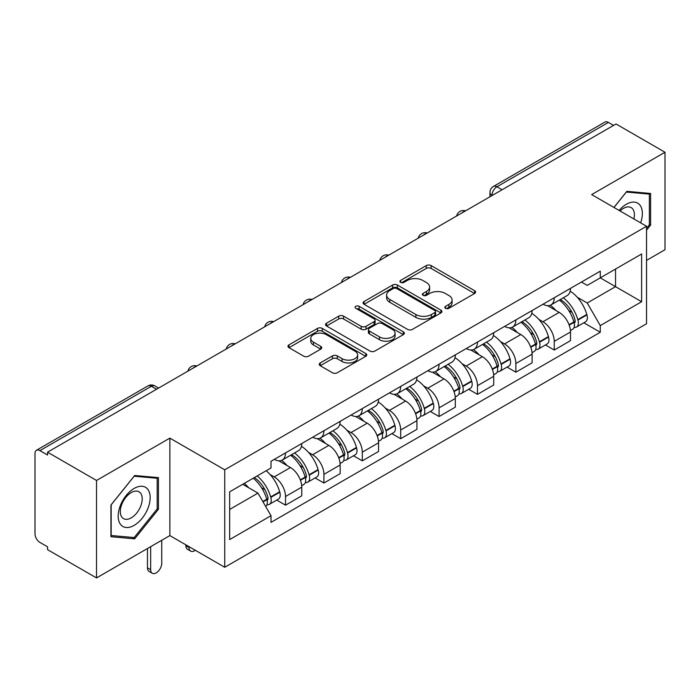 <?xml version="1.0" encoding="UTF-8"?>
<svg xmlns="http://www.w3.org/2000/svg" width="700" height="700" viewBox="0 0 700 700"><rect width="100%" height="100%" fill="white"/><g stroke="black" fill="none" stroke-linecap="round" stroke-linejoin="round"><path stroke-width="1.05" d="M445.55 308.297A2.389 1.383 0 0 0 448.936 308.297L474.6 293.484A3.413 1.969 0 0 0 475.597 292.084A3.413 1.969 0 0 0 474.6 290.692L431.121 265.589A3.413 1.969 0 0 0 426.291 265.589L400.627 280.402A2.389 1.383 0 0 0 399.928 281.382A2.389 1.383 0 0 0 400.627 282.363A2.389 1.383 0 0 0 404.005 282.363L407.33 280.438A10.929 6.309 0 0 1 422.783 280.438L426.414 282.537A10.929 6.309 0 0 1 429.616 287A10.929 6.309 0 0 1 426.414 291.463L423.089 293.379A2.389 1.383 0 0 0 422.389 294.35A2.389 1.383 0 0 0 423.089 295.33A2.389 1.383 0 0 0 426.466 295.33L429.791 293.414A10.929 6.309 0 0 1 445.252 293.414L448.875 295.505A10.929 6.309 0 0 1 452.077 299.967A10.929 6.309 0 0 1 448.875 304.43L445.55 306.346A2.389 1.383 0 0 0 444.85 307.326A2.389 1.383 0 0 0 445.55 308.297L445.55 306.346M320.241 362.933A3.413 1.969 0 0 0 319.244 364.324A3.413 1.969 0 0 0 320.241 365.724L332.447 372.767A3.413 1.969 0 0 0 337.277 372.767L365.776 356.309A3.413 1.969 0 0 0 366.783 354.918A3.413 1.969 0 0 0 365.776 353.517L322.297 328.414A3.413 1.969 0 0 0 317.467 328.414L288.96 344.873A3.413 1.969 0 0 0 287.963 346.264A3.413 1.969 0 0 0 288.96 347.664L303.695 356.169A3.413 1.969 0 0 0 308.534 356.169L320.731 349.125A3.413 1.969 0 0 0 321.729 347.734A3.413 1.969 0 0 0 320.731 346.334L313.425 342.116A9.135 5.276 0 0 1 310.748 338.389A9.135 5.276 0 0 1 316.382 333.515A9.135 5.276 0 0 1 326.349 334.661L354.97 351.181A9.135 5.276 0 0 1 357.648 354.918A9.135 5.276 0 0 1 352.004 359.791A9.135 5.276 0 0 1 342.046 358.645L337.277 355.889A3.413 1.969 0 0 0 332.447 355.889L320.241 362.933L320.241 365.724M224.735 469.805L169.864 438.121L96.521 480.463L47.547 452.183L616.026 123.979L665 152.25L591.666 194.591L646.546 226.275L224.735 469.805L224.735 567.271L646.546 323.75L646.546 226.275M407.566 329.394A3.413 1.969 0 0 0 412.396 329.394L440.904 312.935A3.413 1.969 0 0 0 441.901 311.544A3.413 1.969 0 0 0 440.904 310.144L397.425 285.04A3.413 1.969 0 0 0 392.595 285.04L364.088 301.499A3.413 1.969 0 0 0 363.09 302.899A3.413 1.969 0 0 0 364.088 304.29L407.566 329.394M356.711 308.814A2.389 1.383 0 0 1 359.135 309.155L359.135 306.311L403.34 331.835A3.413 1.969 0 0 1 404.346 333.226A3.413 1.969 0 0 1 403.34 334.626L374.841 351.076A3.413 1.969 0 0 1 370.002 351.076L326.524 325.973L326.524 323.19A3.413 1.969 0 0 0 325.526 324.581A3.413 1.969 0 0 0 326.524 325.973M326.524 323.19L338.721 316.146A3.413 1.969 0 0 1 343.56 316.146L361.191 326.322A3.413 1.969 0 0 0 366.021 326.322L374.115 321.65A3.413 1.969 0 0 0 375.113 320.259A3.413 1.969 0 0 0 374.115 318.868L355.757 308.262A2.389 1.383 0 0 1 355.058 307.291A2.389 1.383 0 0 1 356.527 306.014A2.389 1.383 0 0 1 359.135 306.311M96.521 480.463L96.521 577.929L47.547 549.657L47.547 546.814L39.926 542.413M646.546 260.374L665 249.725L665 152.25M96.521 577.929L169.864 535.587L224.735 567.271M156.572 389.244L151.401 386.26L39.917 450.625A6.956 4.016 -120 0 0 36.444 450.275A6.956 4.016 -120 0 0 35 453.469L35 533.881A6.956 4.016 -120 0 0 39.917 542.413M47.547 452.183L47.547 455.026L39.926 450.625M502.084 189.761L496.921 186.778A6.956 4.016 60 0 0 493.439 186.436L604.923 122.071A6.956 4.016 60 0 1 608.396 122.413L496.921 186.778A6.956 4.016 120 0 0 491.995 195.3L491.995 195.589M613.567 125.396L608.396 122.413M554.26 297.745A16.012 9.24 60 0 1 550.944 304.929L567.184 295.558A16.012 9.24 -120 0 0 570.5 288.365M538.843 319.392L542.938 321.755A16.012 9.24 60 0 1 554.26 341.364L570.5 331.984A16.012 9.24 -120 0 0 559.178 312.375L547.558 305.664M570.5 331.984L570.5 340.655L554.26 350.035L545.449 344.942M550.944 304.929A16.012 9.24 60 0 1 543.06 304.211M554.26 341.364L554.26 350.035M515.865 319.909A16.012 9.24 60 0 1 512.549 327.092L528.798 317.721A16.012 9.24 -120 0 0 532.105 310.529M507.062 367.106L515.865 372.199L532.105 362.819L532.105 354.148A16.012 9.24 -120 0 0 520.791 334.547L509.162 327.828M512.549 327.092A16.012 9.24 60 0 1 504.674 326.375M500.448 341.556L504.543 343.919A16.012 9.24 60 0 1 515.865 363.527L515.865 372.199M477.479 342.072A16.012 9.24 60 0 1 474.162 349.256L490.403 339.885A16.012 9.24 -120 0 0 493.719 332.692M468.668 389.279L477.479 394.363L493.719 384.983L493.719 376.311A16.012 9.24 -120 0 0 482.396 356.711L470.776 350M474.162 349.256A16.012 9.24 60 0 1 466.279 348.539M462.061 363.72L466.156 366.082A16.012 9.24 60 0 1 477.479 385.691L477.479 394.363M439.084 364.236A16.012 9.24 60 0 1 435.767 371.429L452.016 362.049A16.012 9.24 -120 0 0 455.324 354.865M430.281 411.442L439.084 416.526L455.324 407.146L455.324 398.484A16.012 9.24 -120 0 0 444.01 378.875L432.381 372.164M435.767 371.429A16.012 9.24 60 0 1 427.892 370.703M423.666 385.884L427.761 388.246A16.012 9.24 60 0 1 439.084 407.855L439.084 416.526M400.697 386.4A16.012 9.24 60 0 1 397.381 393.592L413.621 384.213A16.012 9.24 -120 0 0 416.938 377.029M391.886 433.606L400.697 438.69L416.938 429.31L416.938 420.648A16.012 9.24 -120 0 0 405.615 401.039L393.995 394.328M397.381 393.592A16.012 9.24 60 0 1 389.498 392.866M385.28 408.047L389.375 410.419A16.012 9.24 60 0 1 400.697 430.019L400.697 438.69M362.303 408.564A16.012 9.24 60 0 1 358.986 415.756L375.235 406.376A16.012 9.24 -120 0 0 378.543 399.192M353.5 455.77L362.303 460.854L378.543 451.474L378.543 442.811A16.012 9.24 -120 0 0 367.229 423.203L355.6 416.491M358.986 415.756A16.012 9.24 60 0 1 351.111 415.03M346.885 430.211L350.98 432.582A16.012 9.24 60 0 1 362.303 452.183L362.303 460.854M323.916 430.736A16.012 9.24 60 0 1 320.6 437.92L336.84 428.54A16.012 9.24 -120 0 0 340.156 421.356M315.105 477.934L323.916 483.017L340.156 473.637L340.156 464.975A16.012 9.24 -120 0 0 328.834 445.366L317.214 438.655M320.6 437.92A16.012 9.24 60 0 1 312.716 437.194M308.499 452.384L312.594 454.746A16.012 9.24 60 0 1 323.916 474.355L323.916 483.017M285.521 452.9A16.012 9.24 60 0 1 282.205 460.084L298.454 450.704A16.012 9.24 -120 0 0 301.761 443.52M301.77 487.139A16.012 9.24 -120 0 0 290.447 467.53L278.819 460.819M301.761 495.81L301.761 487.139L285.521 496.519L285.521 505.181L301.77 495.81M282.205 460.084A16.012 9.24 60 0 1 274.33 459.358M276.719 500.097L285.521 505.181M270.104 474.548L274.207 476.91A16.012 9.24 60 0 1 285.521 496.519M581.455 282.047L587.23 285.381L641.62 253.986L615.536 269.045L615.536 286.659L587.23 303.004L577.229 297.229M229.661 509.442L257.959 493.106L271.005 515.699L229.661 539.569L229.661 491.829L271.005 467.959L271.005 461.282L600.276 271.171L600.276 277.856L641.62 301.726L600.276 325.596L587.23 303.004M641.62 253.986L641.62 301.726M271.005 515.699L271.005 522.375L600.276 332.273L600.276 325.596M646.546 230.186L650.606 225.129L650.606 193.471L626.859 191.345L613.918 207.445M169.864 438.121L169.864 535.587M110.924 536.716L134.671 538.834L158.419 509.294L158.419 477.627L134.671 475.51L110.924 505.05L110.924 536.716M257.959 493.106L242.699 484.295M583.844 322.779L600.276 332.273M649.372 224.42L650.606 225.129M132.16 537.39L134.671 538.834M157.185 508.585L158.419 509.294M446.512 308.639L448.875 307.274A10.929 6.309 0 0 0 452.077 302.811L452.077 299.967M429.616 287L429.616 289.835A10.929 6.309 0 0 1 426.414 294.297L424.043 295.662M474.556 293.51L431.121 268.433A3.413 1.969 0 0 0 426.291 268.433L401.581 282.695M440.86 312.961L397.425 287.884A3.413 1.969 0 0 0 392.595 287.884L364.131 304.316M434.866 312.515A2.389 1.383 0 0 0 435.566 311.544A2.389 1.383 0 0 0 434.866 310.564L396.699 288.531A2.389 1.383 0 0 0 393.312 288.531L389.812 290.553A10.929 6.309 0 0 0 386.61 295.015A10.929 6.309 0 0 0 389.812 299.477L415.905 314.536A10.929 6.309 0 0 0 431.366 314.536L434.866 312.515L434.866 315.359A2.389 1.383 0 0 0 435.566 314.387L435.566 311.544M386.61 295.015L386.61 297.859A10.929 6.309 0 0 0 389.812 302.321L389.812 299.477M434.866 315.359L431.366 317.38A10.929 6.309 0 0 1 415.905 317.38L389.812 302.321M326.567 325.999L338.721 318.981L338.721 316.146M375.113 320.259L375.113 323.102A3.413 1.969 0 0 1 374.115 324.494L366.021 329.166A3.413 1.969 0 0 1 361.191 329.166L343.56 318.981A3.413 1.969 0 0 0 338.721 318.981M359.135 309.155L403.296 334.652M379.488 336.892A9.135 5.276 0 0 0 389.445 338.03A9.135 5.276 0 0 0 395.089 333.156A9.135 5.276 0 0 0 392.411 329.429L382.322 323.601A3.413 1.969 0 0 0 377.493 323.601L369.399 328.274A3.413 1.969 0 0 0 368.401 329.674A3.413 1.969 0 0 0 369.399 331.065L379.488 336.892L379.488 339.727A9.135 5.276 0 0 0 389.445 340.874A9.135 5.276 0 0 0 395.089 336L395.089 333.156M368.401 329.674L368.401 332.517A3.413 1.969 0 0 0 369.399 333.909L369.399 331.065M379.488 339.727L369.399 333.909M357.648 354.918L357.648 357.752A9.135 5.276 0 0 1 352.004 362.626A9.135 5.276 0 0 1 342.046 361.489L337.277 358.733A3.413 1.969 0 0 0 332.447 358.733L320.294 365.75M310.748 338.389L310.748 341.233A9.135 5.276 0 0 0 313.425 344.96L313.425 342.116M320.688 349.151L313.425 344.96M365.733 356.335L322.297 331.257A3.413 1.969 0 0 0 317.467 331.257L289.012 347.69M560.298 299.53A21.927 12.661 60 0 1 560.411 299.591A21.927 12.661 60 0 1 574.84 319.27L574.962 319.725A4.261 2.459 60 0 1 574.289 323.067A4.261 2.459 60 0 1 574.192 323.12M559.344 300.081A26.451 15.269 60 0 1 573.878 321.904L574.009 322.359A8.785 5.075 60 0 1 572.617 329.262L570.43 330.523M574.122 327.32A8.785 5.075 -120 0 0 576.555 326.988A8.785 5.075 -120 0 0 577.946 320.084L577.815 319.629A26.451 15.269 -120 0 0 563.281 297.806M570.168 291.174A26.451 15.269 60 0 1 586.793 314.449L586.924 314.904A8.785 5.075 60 0 1 585.541 321.799L576.555 326.988M550.322 305.235A26.451 15.269 60 0 1 555.844 310.45M568.706 310.485L572.075 312.436M640.622 222.862A22.619 13.064 120 0 0 640.22 205.494A22.619 13.064 120 0 0 619.115 210.446M633.859 218.951A15.487 8.943 120 0 0 632.931 209.248A15.487 8.943 120 0 0 631.19 207.629A15.487 8.943 120 0 0 620.051 210.98M613.97 207.471L626.36 192.045L649.372 194.101L649.372 224.779L646.546 228.305M647.85 193.218L649.372 194.101M148.032 489.65A22.619 13.064 120 0 0 126.175 495.512A22.619 13.064 120 0 0 120.321 524.125A22.619 13.064 120 0 0 142.17 518.262A22.619 13.064 120 0 0 148.032 489.65M140.744 493.404A15.487 8.943 120 0 0 139.002 491.794A15.487 8.943 120 0 0 124.6 499.021A15.487 8.943 120 0 0 121.782 517.003A15.487 8.943 120 0 0 123.524 518.621A15.487 8.943 120 0 0 137.926 511.385A15.487 8.943 120 0 0 140.744 493.404M134.173 537.565L111.169 535.509L111.169 504.831L134.173 476.21L157.185 478.266L157.185 508.944L134.173 537.565M155.662 477.383L157.185 478.266M521.911 321.694A21.927 12.661 60 0 1 522.016 321.755A21.927 12.661 60 0 1 536.445 341.434L536.576 341.889A4.261 2.459 60 0 1 535.903 345.231A4.261 2.459 60 0 1 535.806 345.284M520.949 322.245A26.451 15.269 60 0 1 535.483 344.067L535.614 344.523A8.785 5.075 60 0 1 534.222 351.426L532.044 352.686M535.727 349.484A8.785 5.075 -120 0 0 538.16 349.151A8.785 5.075 -120 0 0 539.551 342.248L539.42 341.801A26.451 15.269 -120 0 0 524.886 319.97M531.781 313.346A26.451 15.269 60 0 1 548.406 336.613L548.538 337.067A8.785 5.075 60 0 1 547.146 343.963L538.16 349.151M511.927 327.399A26.451 15.269 60 0 1 517.449 332.614M530.311 332.658L533.689 334.6M483.516 343.858A21.927 12.661 60 0 1 483.63 343.919A21.927 12.661 60 0 1 498.059 363.598L498.181 364.053A4.261 2.459 60 0 1 497.508 367.395A4.261 2.459 60 0 1 497.411 367.447M482.562 344.409A26.451 15.269 60 0 1 497.096 366.231L497.227 366.686A8.785 5.075 60 0 1 495.836 373.59L493.649 374.85M497.341 371.648A8.785 5.075 -120 0 0 499.774 371.315A8.785 5.075 -120 0 0 501.165 364.42L501.034 363.965A26.451 15.269 -120 0 0 486.5 342.134M493.386 335.51A26.451 15.269 60 0 1 510.011 358.776L510.142 359.231A8.785 5.075 60 0 1 508.76 366.126L499.774 371.315M473.541 349.571A26.451 15.269 60 0 1 479.062 354.777M491.925 354.821L495.294 356.764M445.13 366.021A21.927 12.661 60 0 1 445.235 366.082A21.927 12.661 60 0 1 459.664 385.761L459.795 386.216A4.261 2.459 60 0 1 459.121 389.559A4.261 2.459 60 0 1 459.025 389.611M444.168 366.572A26.451 15.269 60 0 1 458.701 388.404L458.832 388.85A8.785 5.075 60 0 1 457.441 395.754L455.262 397.014M458.946 393.811A8.785 5.075 -120 0 0 461.379 393.479A8.785 5.075 -120 0 0 462.77 386.584L462.639 386.129A26.451 15.269 -120 0 0 448.105 364.306M455 357.674A26.451 15.269 60 0 1 471.625 380.94L471.756 381.395A8.785 5.075 60 0 1 470.365 388.299L461.379 393.479M435.146 371.735A26.451 15.269 60 0 1 440.668 376.95M453.53 376.985L456.907 378.928M406.735 388.185A21.927 12.661 60 0 1 406.849 388.246A21.927 12.661 60 0 1 421.277 407.925L421.4 408.38A4.261 2.459 60 0 1 420.726 411.731A4.261 2.459 60 0 1 420.63 411.775M405.781 388.736A26.451 15.269 60 0 1 420.315 410.567L420.446 411.023A8.785 5.075 60 0 1 419.055 417.918L416.868 419.178M420.56 415.975A8.785 5.075 -120 0 0 422.993 415.642A8.785 5.075 -120 0 0 424.384 408.748L424.252 408.293A26.451 15.269 -120 0 0 409.719 386.47M416.605 379.838A26.451 15.269 60 0 1 433.23 403.104L433.361 403.559A8.785 5.075 60 0 1 431.979 410.463L422.993 415.642M396.76 393.899A26.451 15.269 60 0 1 402.281 399.114M415.144 399.149L418.512 401.091M368.349 410.349A21.927 12.661 60 0 1 368.454 410.419A21.927 12.661 60 0 1 382.882 430.089L383.014 430.544A4.261 2.459 60 0 1 382.34 433.895A4.261 2.459 60 0 1 382.244 433.939M367.386 410.909A26.451 15.269 60 0 1 381.92 432.731L382.051 433.186A8.785 5.075 60 0 1 380.66 440.081L378.481 441.341M382.165 438.139A8.785 5.075 -120 0 0 384.598 437.806A8.785 5.075 -120 0 0 385.989 430.911L385.858 430.456A26.451 15.269 -120 0 0 371.324 408.634M378.219 402.001A26.451 15.269 60 0 1 394.844 425.267L394.975 425.723A8.785 5.075 60 0 1 393.584 432.626L384.598 437.806M358.365 416.062A26.451 15.269 60 0 1 363.886 421.277M376.749 421.312L380.126 423.255M329.954 432.512A21.927 12.661 60 0 1 330.067 432.582A21.927 12.661 60 0 1 344.496 452.252L344.619 452.707A4.261 2.459 60 0 1 343.945 456.059A4.261 2.459 60 0 1 343.849 456.111M329 433.072A26.451 15.269 60 0 1 343.534 454.895L343.665 455.35A8.785 5.075 60 0 1 342.274 462.245L340.086 463.514M343.779 460.302A8.785 5.075 -120 0 0 346.211 459.979A8.785 5.075 -120 0 0 347.602 453.075L347.471 452.62A26.451 15.269 -120 0 0 332.938 430.797M339.824 424.165A26.451 15.269 60 0 1 356.449 447.431L356.58 447.886A8.785 5.075 60 0 1 355.197 454.79L346.211 459.979M319.979 438.226A26.451 15.269 60 0 1 325.5 443.441M338.363 443.476L341.731 445.428M291.567 454.685A21.927 12.661 60 0 1 291.672 454.746A21.927 12.661 60 0 1 306.101 474.416L306.233 474.871A4.261 2.459 60 0 1 305.559 478.222A4.261 2.459 60 0 1 305.463 478.275M189.053 546.674L189.053 547.523A7.831 4.524 120 0 0 190.68 551.11A7.831 4.524 120 0 0 195.291 550.27M190.68 551.11L187.477 549.264A7.831 4.524 -60 0 1 185.859 545.676L185.859 544.827M290.605 455.236A26.451 15.269 60 0 1 305.139 477.059L305.27 477.514A8.785 5.075 60 0 1 303.879 484.409L301.7 485.677M305.384 482.466A8.785 5.075 -120 0 0 307.816 482.142A8.785 5.075 -120 0 0 309.207 475.239L309.076 474.784A26.451 15.269 -120 0 0 294.543 452.961M301.438 446.329A26.451 15.269 60 0 1 318.062 469.595L318.194 470.05A8.785 5.075 60 0 1 316.803 476.954L307.816 482.142M281.584 460.39A26.451 15.269 60 0 1 287.105 465.605M299.967 465.64L303.345 467.591M254.354 477.566A21.927 12.661 60 0 1 267.715 496.58L267.838 497.035A4.261 2.459 60 0 1 267.164 500.386A4.261 2.459 60 0 1 267.067 500.439M150.666 546.674L150.666 569.686A7.831 4.524 120 0 0 152.285 573.274A7.831 4.524 120 0 0 158.322 571.174A7.831 4.524 120 0 0 161.735 563.299L161.735 540.278M152.285 573.274L149.082 571.428A7.831 4.524 -60 0 1 147.464 567.84L147.464 548.52M253.243 478.214A26.451 15.269 60 0 1 266.752 499.222L266.884 499.677A8.785 5.075 60 0 1 265.676 506.468M266.998 504.63A8.785 5.075 -120 0 0 269.43 504.306A8.785 5.075 -120 0 0 270.821 497.403L270.69 496.948A26.451 15.269 -120 0 0 257.18 475.939M266.166 470.75A26.451 15.269 60 0 1 279.668 491.767L279.799 492.222A8.785 5.075 60 0 1 278.416 499.117L269.43 504.306M244.265 483.394A26.451 15.269 60 0 1 248.719 487.769M261.581 487.804L264.95 489.755M492.24 195.449L491.995 195.3A6.956 4.016 0 0 1 489.956 192.465L489.956 196.761M323.916 474.355L340.156 464.975M362.303 452.183L378.543 442.811M400.697 430.019L416.938 420.648M439.084 407.855L455.324 398.484M477.479 385.691L493.719 376.311M515.865 363.527L532.105 354.148M274.207 476.91L290.447 467.53M312.594 454.746L328.834 445.366M350.98 432.582L367.229 423.203M389.375 410.419L405.615 401.039M427.761 388.246L444.01 378.875M466.156 366.082L482.396 356.711M504.543 343.919L520.791 334.547M542.938 321.755L559.178 312.375M464.984 211.181A6.956 4.016 120 0 0 461.912 212.957M426.598 233.345A6.956 4.016 120 0 0 423.517 235.121M388.203 255.509A6.956 4.016 120 0 0 385.131 257.285M349.816 277.672A6.956 4.016 120 0 0 346.736 279.449M311.421 299.836A6.956 4.016 120 0 0 308.35 301.613M273.035 322.009A6.956 4.016 120 0 0 269.955 323.776M234.64 344.172A6.956 4.016 120 0 0 231.569 345.94M196.254 366.336A6.956 4.016 120 0 0 193.174 368.113M158.611 388.071L154.884 385.919A6.956 4.016 120 0 0 151.401 386.26A6.956 4.016 60 0 0 147.919 385.919L36.444 450.275M448.875 307.274L448.875 304.43M423.089 295.33L423.089 293.379M426.414 294.297L426.414 291.463M400.627 282.363L400.627 280.402M426.291 268.433L426.291 265.589M431.121 268.433L431.121 265.589M474.6 293.484L474.6 290.692M364.088 304.29L364.088 301.499M392.595 287.884L392.595 285.04M397.425 287.884L397.425 285.04M440.904 312.935L440.904 310.144M415.905 317.38L415.905 314.536M431.366 317.38L431.366 314.536M343.56 318.981L343.56 316.146M361.191 329.166L361.191 326.322M366.021 329.166L366.021 326.322M374.115 324.494L374.115 321.65M403.34 334.626L403.34 331.835M332.447 358.733L332.447 355.889M337.277 358.733L337.277 355.889M342.046 361.489L342.046 358.645M320.731 349.125L320.731 346.334M288.96 347.664L288.96 344.873M317.467 331.257L317.467 328.414M322.297 331.257L322.297 328.414M365.776 356.309L365.776 353.517M569.196 325.141L574.009 322.359M577.946 320.084L586.924 314.904M577.815 319.629L586.793 314.449M573.869 321.869L575.173 321.116M569.03 324.704L573.878 321.904M530.801 347.305L535.614 344.523M539.551 342.248L548.538 337.067M539.42 341.801L548.406 336.613M535.474 344.041L536.786 343.28M530.644 346.868L535.483 344.067M492.415 369.469L497.227 366.686M501.165 364.42L510.142 359.231M501.034 363.965L510.011 358.776M497.088 366.205L498.391 365.444M492.249 369.031L497.096 366.231M454.02 391.632L458.832 388.85M462.77 386.584L471.756 381.395M462.639 386.129L471.625 380.94M458.692 388.369L460.005 387.608M453.863 391.195L458.701 388.404M415.634 413.796L420.446 411.023M424.384 408.748L433.361 403.559M424.252 408.293L433.23 403.104M415.467 413.359L421.61 409.78M377.239 435.96L382.051 433.186M385.989 430.911L394.975 425.723M385.858 430.456L394.844 425.267M381.911 432.696L383.224 431.944M377.081 435.523L381.92 432.731M338.852 458.124L343.665 455.35M347.602 453.075L356.58 447.886M347.471 452.62L356.449 447.431M343.525 454.86L344.829 454.108M338.686 457.686L343.534 454.895M185.859 545.676L189.053 547.523M300.457 480.287L305.27 477.514M309.207 475.239L318.194 470.05M309.076 474.784L318.062 469.595M305.13 477.024L306.442 476.271M300.3 479.859L305.139 477.059M147.464 567.84L150.666 569.686M263.034 501.9L266.884 499.677M270.821 497.403L279.799 492.222M270.69 496.948L279.668 491.767M266.744 499.188L268.047 498.435M262.806 501.498L266.752 499.222M465.579 210.84A6.956 6.956 0 0 0 456.645 215.994M427.184 233.004A6.956 6.956 0 0 0 418.259 238.157M388.797 255.168A6.956 6.956 0 0 0 379.864 260.33M350.402 277.331A6.956 6.956 0 0 0 341.477 282.494M312.016 299.495A6.956 6.956 0 0 0 303.082 304.658M273.621 321.668A6.956 6.956 0 0 0 264.696 326.821M235.235 343.831A6.956 6.956 0 0 0 226.301 348.985M196.84 365.995A6.956 6.956 0 0 0 187.915 371.149M154.884 385.919A6.956 6.956 0 0 0 147.919 385.919M493.439 186.436A6.956 6.956 0 0 0 489.956 192.465"/></g></svg>

